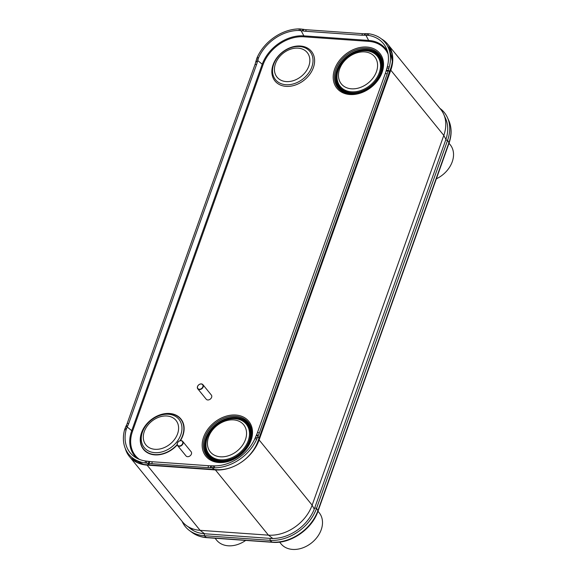 <?xml version="1.0" encoding="UTF-8"?>
<svg xmlns="http://www.w3.org/2000/svg" width="578" height="578" viewBox="0 0 578 578"><rect width="100%" height="100%" fill="white"/><g stroke="black" fill="none" stroke-linecap="round" stroke-linejoin="round"><path stroke-width="0.87" d="M381.574 39.008A37.577 28.358 140.9 0 1 387.094 43.466L387.094 43.466A37.577 28.358 140.9 0 1 387.73 44.21L440.739 109.423A37.577 28.358 140.9 0 1 443.767 114.379A37.577 28.358 140.9 0 1 443.803 135.397L312.142 505.158A37.577 28.358 140.9 0 1 268.43 535.149L200.104 530.329A37.577 28.358 140.9 0 1 186.665 525.742A37.577 28.358 140.9 0 1 182.431 521.768L129.421 456.555A37.577 28.358 140.9 0 1 125.245 448.326M387.73 44.21A37.577 28.358 140.9 0 1 390.793 70.184L259.125 439.945A37.577 28.358 140.9 0 1 237.045 464.842A35.511 26.798 140.9 0 1 216.606 469.654L146.147 464.69A35.511 26.798 140.9 0 1 134.421 461.006A35.511 26.798 140.9 0 1 130.057 457.306A35.511 26.798 140.9 0 1 125.607 449.178M129.421 456.555A37.577 28.358 140.9 0 0 130.05 457.299L130.05 457.299A37.577 28.358 140.9 0 0 147.087 465.117L215.421 469.936A37.577 28.358 140.9 0 0 237.045 464.842A35.511 26.798 140.9 0 0 257.911 441.31L390.591 68.717A35.511 26.798 140.9 0 0 390.988 49.932A35.511 26.798 140.9 0 0 387.094 43.466A35.511 26.798 140.9 0 0 381.885 39.261M439.858 108.332A40.149 30.302 140.9 0 1 447.423 117.536A40.149 30.302 140.9 0 1 447.596 140.288L316.563 508.279A40.149 30.302 140.9 0 1 269.854 540.322L204.142 535.69A40.149 30.302 140.9 0 1 189.526 530.597A40.149 30.302 140.9 0 1 182.063 521.313M445.356 117.991A38.119 28.77 140.9 0 1 445.544 118.389A38.119 28.77 140.9 0 1 445.71 139.992L314.678 507.983A38.119 28.77 140.9 0 1 270.338 538.4L204.626 533.769A38.119 28.77 140.9 0 1 190.747 528.935A38.119 28.77 140.9 0 1 188.529 527.071M387.209 73.832L385.309 73.507A16.516 5.903 99.6 0 0 386.147 70.87L387.354 66.636L389.261 66.969L388.048 71.195A16.516 5.903 -80.4 0 1 387.209 73.832A53682.754 19195.734 99.6 0 0 259.37 432.85A16.516 5.903 -80.4 0 1 258.409 435.248L256.769 439.056A39.434 29.76 140.9 0 1 214.236 467.812L210.392 467.739A16.516 4.292 13.2 0 1 208.051 467.653L151.812 463.686A16.516 4.292 13.2 0 1 149.232 463.426L149.688 461.49A16.516 4.292 -166.8 0 0 152.267 461.743L208.506 465.709A16.516 4.292 -166.8 0 0 210.847 465.796L214.705 465.868L214.236 467.812M364.855 35.186L365.636 33.647L368.793 33.777L368.02 35.323L364.169 35.229A16.516 9.053 26.9 0 1 361.799 35.229L305.552 31.263A16.516 9.053 26.9 0 1 303.009 30.923L298.819 30.446L299.614 28.9L303.79 29.384A16.516 9.053 -153.1 0 0 306.333 29.724L362.579 33.683A16.516 9.053 -153.1 0 0 364.949 33.69L364.169 35.229M368.02 35.323A37.411 28.235 140.9 0 1 386.675 49.108A37.411 28.235 140.9 0 1 387.354 66.636M368.793 33.777A39.434 29.76 140.9 0 1 388.582 48.328A39.434 29.76 140.9 0 1 389.261 66.969M302.215 30.771L302.995 29.232M149.232 463.426L145.056 462.935L145.512 460.991A37.411 28.235 140.9 0 1 134.819 457.003A37.411 28.235 140.9 0 1 126.17 429.671L127.391 426.448L125.809 426.535L126.134 425.921A16.516 10.664 87.2 0 0 127.174 423.537A53682.754 34656.692 -92.8 0 1 255.014 64.519A16.516 10.664 87.2 0 0 255.765 61.868L257.08 57.656A39.434 29.76 140.9 0 1 299.614 28.9M257.08 57.656L258.669 57.569L257.34 61.795A16.516 10.664 -92.8 0 1 256.589 64.44L255.014 64.519M258.669 57.569A37.411 28.235 140.9 0 1 298.819 30.446M127.174 423.537L128.749 423.457A53682.754 34656.692 -92.8 0 1 256.589 64.44M127.391 426.448L127.709 425.849A16.516 10.664 -92.8 0 0 128.749 423.457M126.17 429.671L124.588 429.743L125.809 426.535M145.056 462.935A39.434 29.76 140.9 0 1 133.662 458.715A39.434 29.76 140.9 0 1 124.588 429.743M145.512 460.991L149.688 461.49M211.519 465.796L211.064 467.739M256.769 439.056L254.855 438.745L256.509 434.923A16.516 5.903 99.6 0 0 257.47 432.525L259.37 432.85M254.855 438.745A37.411 28.235 140.9 0 1 214.705 465.868M385.309 73.507A53682.754 19195.734 99.6 0 0 257.47 432.525M386.35 70.126L388.257 70.444M258.135 435.855L256.235 435.53M148.423 463.325L148.886 461.389M255.931 61.116L257.506 61.044M365.636 33.647L364.949 33.69M313.37 67.619A23.488 17.73 140.9 0 1 286.045 86.36A23.488 17.73 140.9 0 1 273.083 64.779A23.488 17.73 140.9 0 1 300.408 46.03A23.488 17.73 140.9 0 1 313.37 67.619M381.422 72.712A26.581 20.057 140.9 0 1 352.927 93.968A26.581 20.057 140.9 0 1 351.265 93.968A26.581 20.057 140.9 0 1 335.84 69.497A26.581 20.057 140.9 0 1 364.653 48.234A26.581 20.057 140.9 0 1 382.513 68.558A26.581 20.057 140.9 0 1 382.181 70.184A26.581 20.057 140.9 0 1 381.451 72.64M250.411 440.624A26.581 20.057 -39.1 0 0 251.148 438.175A26.581 20.057 -39.1 0 0 251.481 436.549A26.581 20.057 -39.1 0 0 233.62 416.225A26.581 20.057 -39.1 0 0 204.807 437.488A26.581 20.057 -39.1 0 0 220.232 461.959A26.581 20.057 -39.1 0 0 221.887 461.959A26.581 20.057 -39.1 0 0 250.39 440.703M317.979 511.255L319.201 512.751A24.616 18.575 140.9 0 1 321.202 529.766A24.616 18.575 140.9 0 1 302.424 547.987A24.616 18.575 140.9 0 1 280.995 543.804L279.622 542.113M449.019 143.265L450.233 144.767A24.616 18.575 140.9 0 1 452.242 161.775A24.616 18.575 140.9 0 1 436.361 178.804M245.686 540.416A24.616 18.575 140.9 0 1 216.642 540.184L215.074 538.255M202.9 384.659L211.338 395.041A3.302 2.493 -39.1 0 1 211.613 397.324A3.302 2.493 140.9 0 1 209.091 399.774A3.302 2.493 140.9 0 1 206.216 399.21L197.77 388.828A3.302 2.493 -39.1 0 0 200.645 389.391A3.302 2.493 -39.1 0 0 203.167 386.942A3.302 2.493 -39.1 0 0 202.9 384.659A3.302 2.493 -39.1 0 0 200.024 384.103A3.302 2.493 -39.1 0 0 197.503 386.545A3.302 2.493 -39.1 0 0 197.77 388.828M197.611 386.436A3.056 2.305 -39.1 0 0 199.302 389.24A3.056 2.305 -39.1 0 0 202.856 386.805A3.056 2.305 -39.1 0 0 201.166 383.994A3.056 2.305 -39.1 0 0 197.611 386.436M182.699 441.382L191.145 451.765A3.302 2.493 -39.1 0 1 191.412 454.048A3.302 2.493 140.9 0 1 188.89 456.497A3.302 2.493 140.9 0 1 186.015 455.934L177.576 445.551A3.302 2.493 -39.1 0 0 180.452 446.115A3.302 2.493 -39.1 0 0 182.973 443.666A3.302 2.493 -39.1 0 0 182.699 441.382A3.302 2.493 -39.1 0 0 179.823 440.826A3.302 2.493 -39.1 0 0 177.309 443.268A3.302 2.493 -39.1 0 0 177.576 445.551M177.417 443.16A3.056 2.305 -39.1 0 0 179.101 445.963A3.056 2.305 -39.1 0 0 182.655 443.528A3.056 2.305 -39.1 0 0 180.972 440.718A3.056 2.305 -39.1 0 0 177.417 443.16M193.262 530.452L193.847 530.857A35.381 26.704 140.9 0 1 193.262 530.452L186.665 525.742M390.793 70.184L443.803 135.397L445.913 139.399M259.125 439.945L312.142 505.158L314.237 509.139M215.421 469.936L268.43 535.149L272.794 538.486M147.087 465.117L200.104 530.329L204.598 533.769L204.142 535.69L206.411 537.475L272.122 542.106A3.056 1.561 94 0 0 272.621 542.309C290.589 543.985 311.976 529.275 317.965 511.299L449.005 143.308C451.88 135.064 451.794 127.435 448.745 120.434L447.423 117.536M131.705 457.241A34.261 25.858 -39.1 0 0 136.105 461.966M132.853 458.144A33.856 25.555 -39.1 0 0 137.81 462.768M391.595 51.774A34.261 25.858 -39.1 0 0 387.628 46.269M392.021 53.61A33.856 25.555 -39.1 0 0 388.228 47.49M270.338 538.4L269.854 540.322L272.122 542.106A39.333 29.688 -39.1 0 0 317.878 510.714L448.918 142.723A3.056 1.257 19.6 0 1 449.005 143.308M445.71 139.992L447.596 140.288L448.918 142.723A39.333 29.688 -39.1 0 0 448.745 120.434M317.965 511.299A3.056 1.257 19.6 0 0 317.878 510.714L316.563 508.279L314.678 507.983M206.91 537.677C201.245 537.273 196.303 535.539 192.091 532.49A39.333 29.688 -39.1 0 0 206.411 537.475A3.056 1.561 94 0 0 206.91 537.677L272.621 542.309M192.134 529.881A37.267 28.127 140.9 0 1 191.015 528.848M137.073 458.34A35.872 27.072 140.9 0 1 131.639 430.957L262.13 64.498A35.872 27.072 140.9 0 1 303.855 35.865A0.744 0.383 -86 0 1 303.884 36.797L368.663 41.363A35.142 26.523 140.9 0 1 388.105 54.216M301.109 30.627L303.855 35.865L368.634 40.431A0.744 0.383 -86 0 1 368.663 41.363M257.665 60.495L263.004 64.852A35.142 26.523 140.9 0 1 303.884 36.797M127.174 426.954L132.514 431.311L263.004 64.852M139.522 459.445A35.142 26.523 140.9 0 1 132.514 431.311M365.888 35.193L368.634 40.431A35.872 27.072 140.9 0 1 387.52 51.587M386.971 68.067L388.871 68.392M389.442 71.939L388.43 69.895M388.582 48.328L390.482 52.974A37.938 28.633 140.9 0 1 392.274 61.629M367.485 33.669L366.705 35.207M306.333 29.724L305.552 31.263M362.579 33.683L361.799 35.229M303.79 29.384L303.009 30.923M300.22 30.518L301.008 28.979M256.545 59.064L258.128 58.985M126.134 425.921L127.709 425.849M126.611 428.32L125.036 428.392M143.785 464.423A37.938 28.633 140.9 0 1 137.824 461.519L133.662 458.715M149.688 464.936L147.303 463.216M146.422 463.115L146.877 461.172M208.051 467.653L208.506 465.709M151.812 463.686L152.267 461.743M210.392 467.739L210.847 465.796M213.354 465.861L212.899 467.804M214.467 469.502L212.083 467.783M258.951 438.391L257.94 436.354M257.362 437.719L255.454 437.401M388.048 71.195L386.147 70.87M256.509 434.923L258.409 435.248M257.34 61.795L255.765 61.868M203.622 437.105A27.657 20.873 -39.1 0 0 218.881 462.523A27.657 20.873 -39.1 0 0 251.054 440.443A27.657 20.873 140.9 0 0 235.795 415.033A27.657 20.873 140.9 0 0 203.622 437.105M180.43 440.667A24.11 18.193 140.9 0 0 182.865 435.639A24.11 18.193 -39.1 0 0 169.564 413.487A24.11 18.193 -39.1 0 0 141.523 432.727A24.11 18.193 140.9 0 0 150.179 453.961A24.11 18.193 140.9 0 0 177.236 444.916M334.655 69.114A27.657 20.873 140.9 0 1 366.828 47.042A27.657 20.873 140.9 0 1 382.087 72.46A27.657 20.873 -39.1 0 1 349.914 94.532A27.657 20.873 -39.1 0 1 334.655 69.114M353.18 93.961A25.923 19.565 -39.1 0 1 336.851 70.09A25.923 19.565 140.9 0 1 365.599 49.347A25.923 19.565 140.9 0 1 382.116 70.437M361.156 92.364A25.569 19.298 140.9 0 1 337.234 70.205A25.569 19.298 140.9 0 1 366.972 49.802A25.569 19.298 140.9 0 1 381.083 73.298A25.569 19.298 140.9 0 1 378.93 77.914M337.819 70.249A24.883 18.778 140.9 0 1 366.77 50.387A24.883 18.778 140.9 0 1 380.497 73.254A24.883 18.778 140.9 0 1 351.554 93.116A24.883 18.778 140.9 0 1 337.819 70.249M354.552 52.894A24.565 18.539 140.9 0 1 354.661 52.844A24.565 18.539 140.9 0 1 375.996 54.043A24.565 18.539 140.9 0 1 380.158 73.16A24.565 18.539 -39.1 0 1 351.583 92.769A24.565 18.539 -39.1 0 1 338.036 70.191A24.565 18.539 140.9 0 1 341.569 63.486A24.565 18.539 140.9 0 1 341.634 63.392M341.569 63.486L341.699 63.298C345.023 58.71 349.271 55.257 354.451 52.938A23.915 18.048 140.9 0 0 341.699 63.298A23.915 18.048 140.9 0 0 338.26 69.83A23.915 18.048 -39.1 0 0 351.453 91.808A23.915 18.048 -39.1 0 0 379.276 72.72A23.915 18.048 140.9 0 0 375.223 54.108A23.915 18.048 140.9 0 0 354.451 52.938L354.661 52.844M339.589 69.057A21.502 16.227 140.9 0 1 364.595 51.897A21.502 16.227 140.9 0 1 376.459 71.658A21.502 16.227 -39.1 0 1 351.453 88.817A21.502 16.227 -39.1 0 1 339.589 69.057M251.083 438.427A25.923 19.565 140.9 0 0 234.567 417.33A25.923 19.565 140.9 0 0 205.819 438.073A25.923 19.565 -39.1 0 0 222.147 461.945M247.897 445.905A25.569 19.298 -39.1 0 0 250.05 441.289A25.569 19.298 -39.1 0 0 235.94 417.793A25.569 19.298 -39.1 0 0 206.201 438.196A25.569 19.298 -39.1 0 0 230.116 460.355M206.787 438.24A24.883 18.778 -39.1 0 0 220.514 461.107A24.883 18.778 -39.1 0 0 249.458 441.245A24.883 18.778 -39.1 0 0 235.73 418.378A24.883 18.778 -39.1 0 0 206.787 438.24M223.621 420.835L223.411 420.929C218.238 423.24 213.99 426.694 210.667 431.289A23.915 18.048 140.9 0 1 223.411 420.929A23.915 18.048 140.9 0 1 244.191 422.092A23.915 18.048 140.9 0 1 248.244 440.703A23.915 18.048 -39.1 0 1 220.42 459.799A23.915 18.048 -39.1 0 1 207.227 437.813A23.915 18.048 140.9 0 1 210.667 431.289L210.529 431.477A24.565 18.539 140.9 0 0 206.996 438.182A24.565 18.539 -39.1 0 0 220.55 460.753A24.565 18.539 -39.1 0 0 249.125 441.151A24.565 18.539 140.9 0 0 244.964 422.034A24.565 18.539 140.9 0 0 223.621 420.835A24.565 18.539 140.9 0 0 223.52 420.878M208.55 437.047A21.502 16.227 -39.1 0 0 220.413 456.808A21.502 16.227 -39.1 0 0 245.426 439.641A21.502 16.227 140.9 0 0 233.563 419.881A21.502 16.227 140.9 0 0 208.55 437.047M180.04 440.754A23.828 17.983 140.9 0 0 182.583 435.574A23.828 17.983 -39.1 0 0 169.433 413.667A23.828 17.983 -39.1 0 0 141.711 432.691A23.828 17.983 140.9 0 0 150.359 453.708A23.828 17.983 140.9 0 0 177.157 444.583M180.784 434.808A22.369 16.878 140.9 0 1 154.767 452.661A22.369 16.878 140.9 0 1 142.426 432.106A22.369 16.878 -39.1 0 1 168.444 414.253A22.369 16.878 -39.1 0 1 180.784 434.808M177.576 433.825A19.399 14.638 -39.1 0 0 166.876 415.994A19.399 14.638 -39.1 0 0 144.312 431.477A19.399 14.638 140.9 0 0 155.012 449.308A19.399 14.638 140.9 0 0 177.576 433.825M311.845 66.969A22.253 16.791 140.9 0 1 285.966 84.728A22.253 16.791 140.9 0 1 273.683 64.281A22.253 16.791 -39.1 0 1 299.57 46.522A22.253 16.791 -39.1 0 1 311.845 66.969M308.84 66.044A19.471 14.696 -39.1 0 0 298.104 48.155A19.471 14.696 -39.1 0 0 275.453 63.696A19.471 14.696 140.9 0 0 286.197 81.585A19.471 14.696 140.9 0 0 308.84 66.044M445.956 119.364L443.767 114.379M192.091 532.49L189.526 530.597M390.482 52.974L392.317 61.21M137.824 461.519L143.554 464.387M351.265 93.968C363.107 94.727 377.521 84.583 381.429 72.676L382.513 68.558M251.481 436.549L250.397 440.66C246.481 452.574 232.067 462.718 220.232 461.959"/></g></svg>
